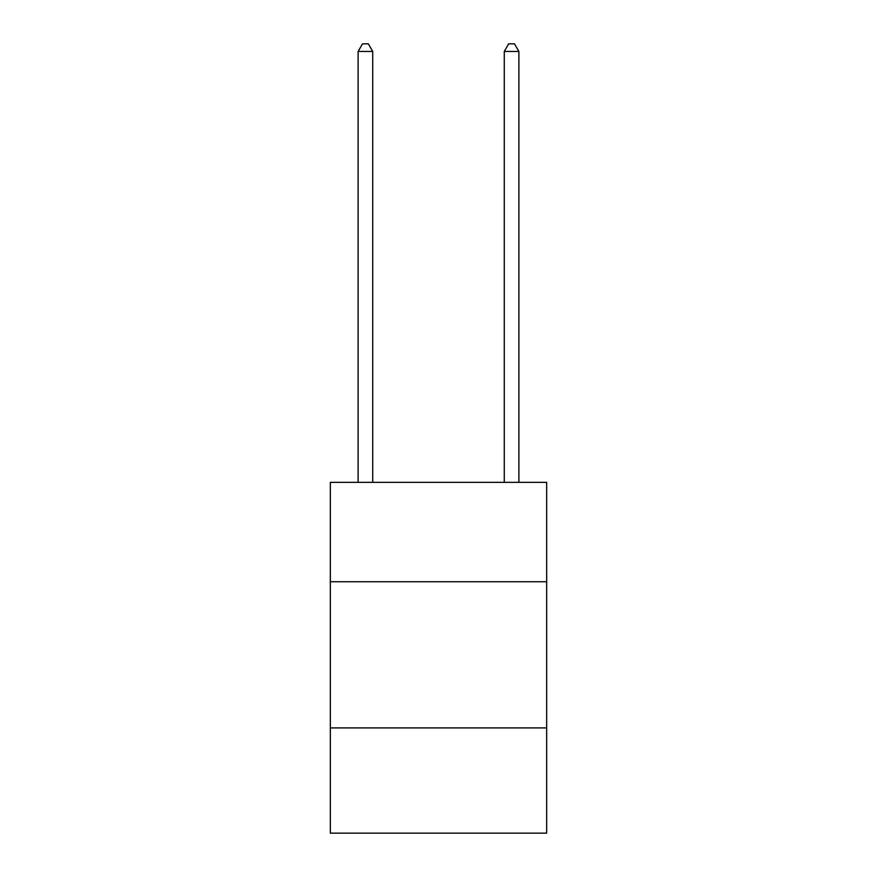 <?xml version="1.0" encoding="UTF-8"?>
<svg xmlns="http://www.w3.org/2000/svg" width="877" height="877" viewBox="0 0 877 877"><rect width="100%" height="100%" fill="white"/><g stroke="black" fill="none" stroke-linecap="round" stroke-linejoin="round"><path stroke-width="1.32" d="M546.667 581.747L546.667 482.35L330.333 482.35L330.333 581.747L546.667 581.747L546.667 833.15L330.333 833.15L330.333 581.747M546.667 727.91L330.333 727.91M372.725 482.35L372.725 51.447L358.112 51.447L358.112 482.35M358.112 51.447L362.497 43.85L368.34 43.85L372.725 51.447M518.888 482.35L518.888 51.447L504.275 51.447L504.275 482.35M504.275 51.447L508.66 43.85L514.503 43.85L518.888 51.447"/></g></svg>
